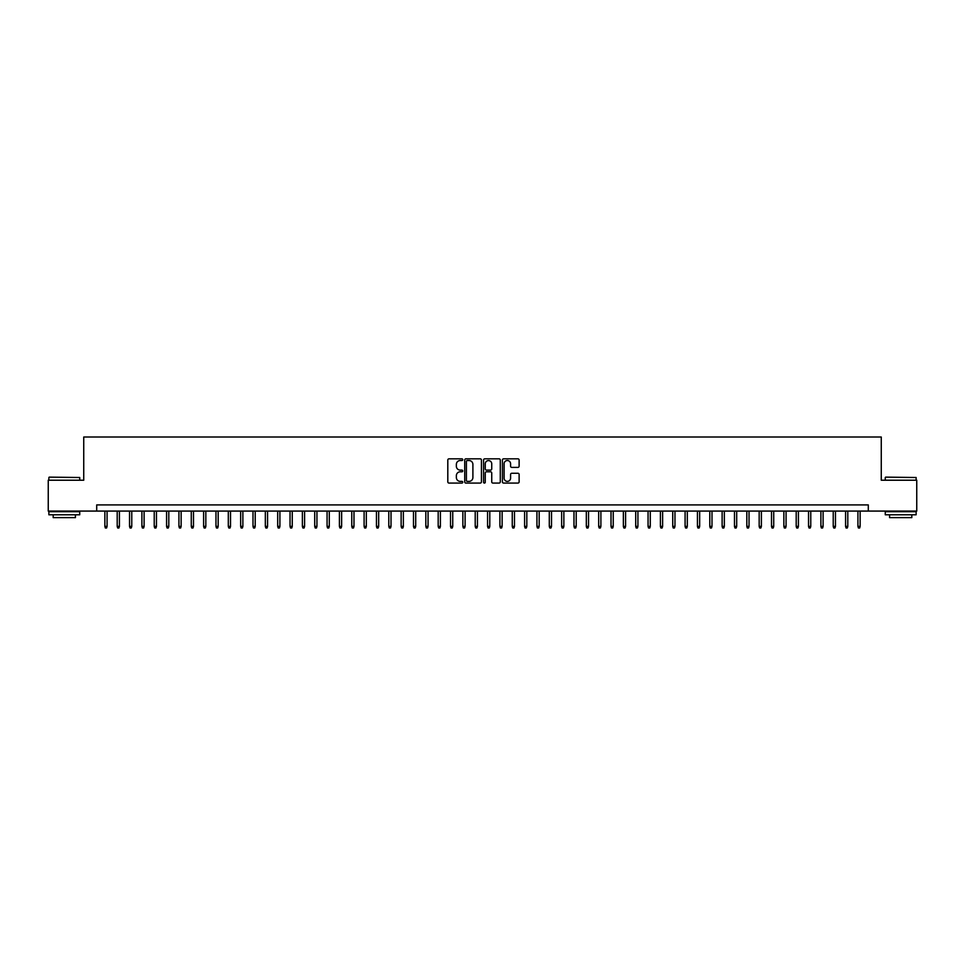 <?xml version="1.0" encoding="UTF-8"?>
<svg xmlns="http://www.w3.org/2000/svg" width="965" height="965" viewBox="0 0 965 965"><rect width="100%" height="100%" fill="white"/><g stroke="black" fill="none" stroke-linecap="round" stroke-linejoin="round"><path stroke-width="1.45" d="M462.754 459.69A0.844 0.844 0 0 0 461.897 458.833L449.027 458.833A1.206 1.206 0 0 0 447.808 460.052L447.808 481.861A1.206 1.206 0 0 0 449.027 483.079L461.897 483.079A0.844 0.844 0 0 0 462.754 482.223A0.844 0.844 0 0 0 461.897 481.378L460.233 481.378A3.872 3.872 0 0 1 456.361 477.506L456.361 475.685A3.872 3.872 0 0 1 460.233 471.801L461.897 471.801A0.844 0.844 0 0 0 462.754 470.956A0.844 0.844 0 0 0 461.897 470.112L460.233 470.112A3.872 3.872 0 0 1 456.361 466.228L456.361 464.418A3.872 3.872 0 0 1 460.233 460.534L461.897 460.534A0.844 0.844 0 0 0 462.754 459.69M517.916 467.386A1.206 1.206 0 0 0 519.122 466.167L519.122 460.052A1.206 1.206 0 0 0 517.916 458.833L503.609 458.833A1.206 1.206 0 0 0 502.403 460.052L502.403 481.861A1.206 1.206 0 0 0 503.609 483.079L517.916 483.079A1.206 1.206 0 0 0 519.122 481.861L519.122 474.466A1.206 1.206 0 0 0 517.916 473.26L511.8 473.26A1.206 1.206 0 0 0 510.582 474.466L510.582 478.133A3.245 3.245 0 0 1 507.337 481.378A3.245 3.245 0 0 1 504.104 478.133L504.104 463.779A3.245 3.245 0 0 1 507.337 460.534A3.245 3.245 0 0 1 510.582 463.779L510.582 466.167A1.206 1.206 0 0 0 511.8 467.386L517.916 467.386M96.705 511.076L48.25 511.076L48.25 480.22L83.738 480.22L83.738 437.012L881.262 437.012L881.262 480.22L916.75 480.22L916.75 511.076L868.295 511.076L868.295 504.912L96.705 504.912L96.705 511.076L868.295 511.076M481.439 460.052A1.206 1.206 0 0 0 480.232 458.833L465.926 458.833A1.206 1.206 0 0 0 464.72 460.052L464.72 481.861A1.206 1.206 0 0 0 465.926 483.079L480.232 483.079A1.206 1.206 0 0 0 481.439 481.861L481.439 460.052M484.768 458.833L499.074 458.833A1.206 1.206 0 0 1 500.28 460.052L500.28 481.861A1.206 1.206 0 0 1 499.074 483.079L492.946 483.079A1.206 1.206 0 0 1 491.74 481.861L491.74 473.019A1.206 1.206 0 0 0 490.534 471.801L486.469 471.801A1.206 1.206 0 0 0 485.262 473.019L485.262 482.223A0.844 0.844 0 0 1 484.406 483.079A0.844 0.844 0 0 1 483.562 482.223L483.562 460.052A1.206 1.206 0 0 1 484.768 458.833M467.265 460.534A0.844 0.844 0 0 0 466.409 461.379L466.409 480.534A0.844 0.844 0 0 0 467.265 481.378L469.014 481.378A3.872 3.872 0 0 0 472.898 477.506L472.898 464.418A3.872 3.872 0 0 0 469.014 460.534L467.265 460.534M491.74 463.839A3.245 3.245 0 0 0 488.495 460.594A3.245 3.245 0 0 0 485.262 463.839L485.262 468.894A1.206 1.206 0 0 0 486.469 470.112L490.534 470.112A1.206 1.206 0 0 0 491.74 468.894L491.74 463.839M107.079 526.383L106.584 527.988L105.342 527.988L104.859 526.383L107.079 526.383L107.079 511.076M104.859 526.383L104.859 511.076M49.239 477.132L79.733 477.506L49.239 477.132M64.293 514.779L48.865 514.779L48.865 511.691L79.733 511.691L79.733 514.779L64.293 514.779M75.415 514.779L75.415 517.626L53.184 517.626L53.184 514.779M885.641 477.132L916.135 477.506L885.641 477.132M900.707 514.779L885.267 514.779L885.267 511.691L916.135 511.691L916.135 514.779L900.707 514.779M911.816 514.779L911.816 517.626L889.585 517.626L889.585 514.779M119.419 526.383L118.924 527.988L117.694 527.988L117.199 526.383L119.419 526.383L119.419 511.076M117.199 526.383L117.199 511.076M131.771 526.383L131.276 527.988L130.034 527.988L129.539 526.383L131.771 526.383L131.771 511.076M129.539 526.383L129.539 511.076M144.111 526.383L143.616 527.988L142.386 527.988L141.891 526.383L144.111 526.383L144.111 511.076M141.891 526.383L141.891 511.076M156.463 526.383L155.968 527.988L154.726 527.988L154.231 526.383L156.463 526.383L156.463 511.076M154.231 526.383L154.231 511.076M168.803 526.383L168.308 527.988L167.078 527.988L166.583 526.383L168.803 526.383L168.803 511.076M166.583 526.383L166.583 511.076M181.143 526.383L180.66 527.988L179.418 527.988L178.923 526.383L181.143 526.383L181.143 511.076M178.923 526.383L178.923 511.076M193.495 526.383L193 527.988L191.77 527.988L191.275 526.383L193.495 526.383L193.495 511.076M191.275 526.383L191.275 511.076M205.834 526.383L205.34 527.988L204.11 527.988L203.615 526.383L205.834 526.383L205.834 511.076M203.615 526.383L203.615 511.076M218.186 526.383L217.692 527.988L216.462 527.988L215.967 526.383L218.186 526.383L218.186 511.076M215.967 526.383L215.967 511.076M230.526 526.383L230.032 527.988L228.802 527.988L228.307 526.383L230.526 526.383L230.526 511.076M228.307 526.383L228.307 511.076M242.878 526.383L242.384 527.988L241.141 527.988L240.659 526.383L242.878 526.383L242.878 511.076M240.659 526.383L240.659 511.076M255.218 526.383L254.724 527.988L253.493 527.988L252.999 526.383L255.218 526.383L255.218 511.076M252.999 526.383L252.999 511.076M267.57 526.383L267.076 527.988L265.833 527.988L265.339 526.383L267.57 526.383L267.57 511.076M265.339 526.383L265.339 511.076M279.91 526.383L279.416 527.988L278.185 527.988L277.691 526.383L279.91 526.383L279.91 511.076M277.691 526.383L277.691 511.076M292.262 526.383L291.768 527.988L290.525 527.988L290.031 526.383L292.262 526.383L292.262 511.076M290.031 526.383L290.031 511.076M304.602 526.383L304.108 527.988L302.877 527.988L302.383 526.383L304.602 526.383L304.602 511.076M302.383 526.383L302.383 511.076M316.942 526.383L316.46 527.988L315.217 527.988L314.723 526.383L316.942 526.383L316.942 511.076M314.723 526.383L314.723 511.076M329.294 526.383L328.8 527.988L327.569 527.988L327.075 526.383L329.294 526.383L329.294 511.076M327.075 526.383L327.075 511.076M341.634 526.383L341.14 527.988L339.909 527.988L339.415 526.383L341.634 526.383L341.634 511.076M339.415 526.383L339.415 511.076M353.986 526.383L353.492 527.988L352.261 527.988L351.767 526.383L353.986 526.383L353.986 511.076M351.767 526.383L351.767 511.076M366.326 526.383L365.832 527.988L364.601 527.988L364.107 526.383L366.326 526.383L366.326 511.076M364.107 526.383L364.107 511.076M378.678 526.383L378.183 527.988L376.941 527.988L376.459 526.383L378.678 526.383L378.678 511.076M376.459 526.383L376.459 511.076M391.018 526.383L390.523 527.988L389.293 527.988L388.798 526.383L391.018 526.383L391.018 511.076M388.798 526.383L388.798 511.076M403.37 526.383L402.875 527.988L401.633 527.988L401.138 526.383L403.37 526.383L403.37 511.076M401.138 526.383L401.138 511.076M415.71 526.383L415.215 527.988L413.985 527.988L413.49 526.383L415.71 526.383L415.71 511.076M413.49 526.383L413.49 511.076M428.062 526.383L427.567 527.988L426.325 527.988L425.83 526.383L428.062 526.383L428.062 511.076M425.83 526.383L425.83 511.076M440.402 526.383L439.907 527.988L438.677 527.988L438.182 526.383L440.402 526.383L440.402 511.076M438.182 526.383L438.182 511.076M452.742 526.383L452.259 527.988L451.017 527.988L450.522 526.383L452.742 526.383L452.742 511.076M450.522 526.383L450.522 511.076M465.094 526.383L464.599 527.988L463.369 527.988L462.874 526.383L465.094 526.383L465.094 511.076M462.874 526.383L462.874 511.076M477.434 526.383L476.939 527.988L475.709 527.988L475.214 526.383L477.434 526.383L477.434 511.076M475.214 526.383L475.214 511.076M489.786 526.383L489.291 527.988L488.061 527.988L487.566 526.383L489.786 526.383L489.786 511.076M487.566 526.383L487.566 511.076M502.126 526.383L501.631 527.988L500.401 527.988L499.906 526.383L502.126 526.383L502.126 511.076M499.906 526.383L499.906 511.076M514.478 526.383L513.983 527.988L512.741 527.988L512.258 526.383L514.478 526.383L514.478 511.076M512.258 526.383L512.258 511.076M526.818 526.383L526.323 527.988L525.093 527.988L524.598 526.383L526.818 526.383L526.818 511.076M524.598 526.383L524.598 511.076M539.17 526.383L538.675 527.988L537.433 527.988L536.938 526.383L539.17 526.383L539.17 511.076M536.938 526.383L536.938 511.076M551.51 526.383L551.015 527.988L549.785 527.988L549.29 526.383L551.51 526.383L551.51 511.076M549.29 526.383L549.29 511.076M563.862 526.383L563.367 527.988L562.125 527.988L561.63 526.383L563.862 526.383L563.862 511.076M561.63 526.383L561.63 511.076M576.202 526.383L575.707 527.988L574.477 527.988L573.982 526.383L576.202 526.383L576.202 511.076M573.982 526.383L573.982 511.076M588.541 526.383L588.059 527.988L586.817 527.988L586.322 526.383L588.541 526.383L588.541 511.076M586.322 526.383L586.322 511.076M600.893 526.383L600.399 527.988L599.169 527.988L598.674 526.383L600.893 526.383L600.893 511.076M598.674 526.383L598.674 511.076M613.233 526.383L612.739 527.988L611.508 527.988L611.014 526.383L613.233 526.383L613.233 511.076M611.014 526.383L611.014 511.076M625.585 526.383L625.091 527.988L623.86 527.988L623.366 526.383L625.585 526.383L625.585 511.076M623.366 526.383L623.366 511.076M637.925 526.383L637.431 527.988L636.2 527.988L635.706 526.383L637.925 526.383L637.925 511.076M635.706 526.383L635.706 511.076M650.277 526.383L649.783 527.988L648.54 527.988L648.058 526.383L650.277 526.383L650.277 511.076M648.058 526.383L648.058 511.076M662.617 526.383L662.123 527.988L660.892 527.988L660.398 526.383L662.617 526.383L662.617 511.076M660.398 526.383L660.398 511.076M674.969 526.383L674.475 527.988L673.232 527.988L672.738 526.383L674.969 526.383L674.969 511.076M672.738 526.383L672.738 511.076M687.309 526.383L686.815 527.988L685.584 527.988L685.09 526.383L687.309 526.383L687.309 511.076M685.09 526.383L685.09 511.076M699.661 526.383L699.167 527.988L697.924 527.988L697.43 526.383L699.661 526.383L699.661 511.076M697.43 526.383L697.43 511.076M712.001 526.383L711.507 527.988L710.276 527.988L709.782 526.383L712.001 526.383L712.001 511.076M709.782 526.383L709.782 511.076M724.341 526.383L723.859 527.988L722.616 527.988L722.122 526.383L724.341 526.383L724.341 511.076M722.122 526.383L722.122 511.076M736.693 526.383L736.199 527.988L734.968 527.988L734.474 526.383L736.693 526.383L736.693 511.076M734.474 526.383L734.474 511.076M749.033 526.383L748.538 527.988L747.308 527.988L746.813 526.383L749.033 526.383L749.033 511.076M746.813 526.383L746.813 511.076M761.385 526.383L760.89 527.988L759.66 527.988L759.166 526.383L761.385 526.383L761.385 511.076M759.166 526.383L759.166 511.076M773.725 526.383L773.23 527.988L772 527.988L771.505 526.383L773.725 526.383L773.725 511.076M771.505 526.383L771.505 511.076M786.077 526.383L785.582 527.988L784.34 527.988L783.857 526.383L786.077 526.383L786.077 511.076M783.857 526.383L783.857 511.076M798.417 526.383L797.922 527.988L796.692 527.988L796.197 526.383L798.417 526.383L798.417 511.076M796.197 526.383L796.197 511.076M810.769 526.383L810.274 527.988L809.032 527.988L808.537 526.383L810.769 526.383L810.769 511.076M808.537 526.383L808.537 511.076M823.109 526.383L822.614 527.988L821.384 527.988L820.889 526.383L823.109 526.383L823.109 511.076M820.889 526.383L820.889 511.076M835.461 526.383L834.966 527.988L833.724 527.988L833.229 526.383L835.461 526.383L835.461 511.076M833.229 526.383L833.229 511.076M847.801 526.383L847.306 527.988L846.076 527.988L845.581 526.383L847.801 526.383L847.801 511.076M845.581 526.383L845.581 511.076M860.141 526.383L859.658 527.988L858.416 527.988L857.921 526.383L860.141 526.383L860.141 511.076M857.921 526.383L857.921 511.076M48.865 480.22L48.865 477.506M55.91 511.691L55.91 511.076M72.689 511.691L72.689 511.076M79.733 480.22L79.733 477.506M885.267 480.22L885.267 477.506M892.311 511.691L892.311 511.076M909.09 511.691L909.09 511.076M916.135 480.22L916.135 477.506"/></g></svg>
